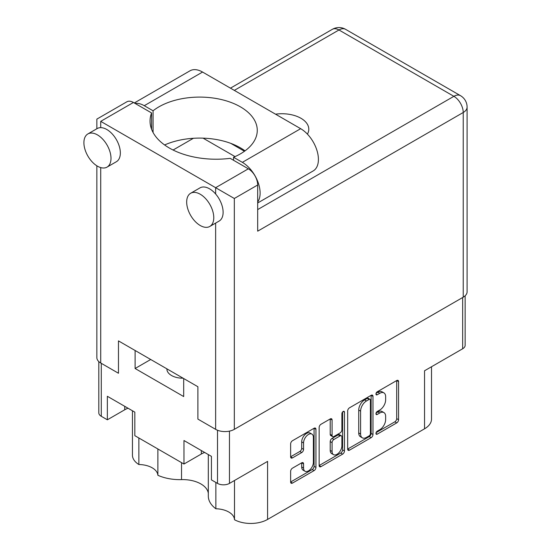 <?xml version="1.0" encoding="UTF-8"?>
<svg xmlns="http://www.w3.org/2000/svg" width="551" height="551" viewBox="0 0 551 551"><rect width="100%" height="100%" fill="white"/><g stroke="black" fill="none" stroke-linecap="round" stroke-linejoin="round"><path stroke-width="0.83" d="M183.097 378.193A15.855 9.153 180 0 1 171.54 375.513A15.855 9.153 180 0 1 166.898 369.046A15.855 9.153 180 0 1 166.905 368.846M138.873 437.997L138.873 464.527A19.423 11.213 180 0 1 152.2 467.813A19.423 11.213 180 0 1 157.875 475.286L157.875 448.969M234.499 480.493L234.499 519.738A23.783 13.734 0 0 0 267.586 519.428L424.545 428.809A23.783 13.734 180 0 0 431.509 419.104L431.509 366.752M215.861 482.449L215.861 508.766A19.423 11.213 180 0 1 228.817 512.037A19.423 11.213 180 0 1 234.499 519.738M208.312 493.303A25.635 14.801 0 0 0 200.881 483.936A25.635 14.801 0 0 0 181.527 479.618A35.677 20.594 180 0 1 157.875 475.286M311.935 434.119L310.068 433.038A6.936 4.009 120 0 0 306.597 433.382A6.936 4.009 120 0 0 301.693 441.881L303.56 442.963A6.936 4.009 120 0 1 308.464 434.463A6.936 4.009 120 0 1 311.935 434.119A6.936 4.009 120 0 1 313.374 437.294L313.374 462.392A6.936 4.009 120 0 1 310.344 469.376A6.936 4.009 120 0 1 304.999 471.236A6.936 4.009 120 0 1 303.56 468.054L303.56 463.873A2.597 1.495 120 0 0 303.022 462.688A2.597 1.495 120 0 0 301.728 462.812L292.464 468.164A2.597 1.495 120 0 0 290.632 471.339L290.632 482.035A2.597 1.495 120 0 0 291.169 483.22A2.597 1.495 120 0 0 292.464 483.096L314.104 470.595A2.597 1.495 120 0 0 315.937 467.42L315.937 429.298A2.597 1.495 120 0 0 315.399 428.113A2.597 1.495 120 0 0 314.104 428.244L292.464 440.738A2.597 1.495 120 0 0 290.632 443.913L290.632 456.834A2.597 1.495 120 0 0 291.169 458.019A2.597 1.495 120 0 0 292.464 457.888L301.728 452.543A2.597 1.495 120 0 0 303.56 449.368L303.56 442.963M343.177 411.459L344.458 412.196A1.818 1.047 120 0 0 344.086 411.37A1.818 1.047 120 0 0 343.177 411.459A1.818 1.047 120 0 0 341.895 413.684L341.895 429.78A2.597 1.495 120 0 1 340.057 432.955L333.913 436.502A2.597 1.495 120 0 1 332.618 436.626A2.597 1.495 120 0 1 332.081 435.442L332.081 419.979A2.597 1.495 120 0 0 331.544 418.794A2.597 1.495 120 0 0 330.249 418.925L332.081 419.979M424.545 428.809L424.545 370.768L462.661 348.762A8.458 4.883 0 0 0 465.14 345.312L465.14 295.791M98.808 361.601L98.808 412.844A8.458 4.883 0 0 0 101.288 416.294L107.355 419.8L124.733 409.772A19.423 11.213 180 0 1 128.052 408.236M107.355 419.8L107.355 396.286L134.823 412.141L134.823 435.662L183.965 464.032L201.342 454.003A19.423 11.213 180 0 1 204.662 452.467M215.861 508.766A35.677 20.594 180 0 1 208.312 496.1L208.312 454.575M138.873 464.527A23.783 13.734 180 0 1 132.44 455.133L132.44 410.764M183.965 464.032L183.965 440.518L211.432 456.373L211.432 479.893L217.507 483.399A8.458 4.883 0 0 0 229.464 483.399L229.464 431.13M135.105 350.491L135.105 368.502L183.69 396.555L183.69 378.537M267.586 519.428L267.586 461.387L229.464 483.399M347.667 410.984L347.667 449.099A2.597 1.495 120 0 0 348.204 450.291A2.597 1.495 120 0 0 349.506 450.16L371.147 437.666A2.597 1.495 120 0 0 372.979 434.491L372.979 396.369A2.597 1.495 120 0 0 372.442 395.177A2.597 1.495 120 0 0 371.147 395.308L349.506 407.802A2.597 1.495 120 0 0 347.667 410.984M379.77 429.725L377.242 431.178A1.818 1.047 120 0 0 376.058 432.783A1.818 1.047 120 0 0 376.34 434.236A1.818 1.047 120 0 0 377.242 434.147L396.734 422.892A2.597 1.495 120 0 0 398.566 419.717L398.566 381.595A2.597 1.495 120 0 0 398.029 380.41A2.597 1.495 120 0 0 396.734 380.534L377.242 391.789A1.818 1.047 120 0 0 376.058 393.386A1.818 1.047 120 0 0 376.34 394.84A1.818 1.047 120 0 0 377.242 394.75L379.77 393.297A8.299 4.794 120 0 1 383.916 392.884A8.299 4.794 120 0 1 385.638 396.686L385.638 399.861A8.299 4.794 120 0 1 379.77 410.027L377.242 411.487A1.818 1.047 120 0 0 376.058 413.085A1.818 1.047 120 0 0 376.34 414.538A1.818 1.047 120 0 0 377.242 414.448L379.77 412.995A8.299 4.794 120 0 1 383.916 412.582A8.299 4.794 120 0 1 385.638 416.384L385.638 419.559A8.299 4.794 120 0 1 379.77 429.725M319.146 465.526L340.759 453.053L342.626 454.134A2.597 1.495 120 0 0 344.458 450.952L344.458 412.196M342.626 454.134L320.985 466.628A2.597 1.495 120 0 1 319.683 466.759A2.597 1.495 120 0 1 319.146 465.567L319.146 427.445A2.597 1.495 120 0 1 320.985 424.27L330.249 418.925M383.916 412.582L382.05 411.501A8.299 4.794 120 0 0 377.896 411.914L379.77 412.995M376.099 412.954L377.896 411.914M383.916 392.884L382.05 391.809A8.299 4.794 120 0 0 377.896 392.216L379.77 393.297M376.099 393.256L377.896 392.216M376.099 432.645L394.86 421.818A2.597 1.495 120 0 0 396.699 418.636L396.699 380.555M347.667 449.065L369.28 436.585A2.597 1.495 120 0 0 371.112 433.41L371.112 395.329M369.129 435.869A1.818 1.047 120 0 0 370.41 433.644L370.41 400.178A1.818 1.047 120 0 0 370.038 399.351A1.818 1.047 120 0 0 369.129 399.441L366.47 400.976A8.299 4.794 120 0 0 360.602 411.142L360.602 434.016A8.299 4.794 120 0 0 362.317 437.811A8.299 4.794 120 0 0 366.47 437.404L369.129 435.869M370.038 399.351L368.171 398.27A1.818 1.047 120 0 0 367.262 398.359L369.129 399.441M362.317 437.811L360.45 436.736A8.299 4.794 120 0 1 358.729 432.934L358.729 410.061A8.299 4.794 120 0 1 364.604 399.895L367.262 398.359M330.214 418.939L330.214 434.36A2.597 1.495 120 0 0 330.752 435.552L332.618 436.626M342.591 411.955L342.591 449.878L344.458 450.952M332.081 451.483A6.936 4.009 120 0 0 333.513 454.658A6.936 4.009 120 0 0 338.865 452.805A6.936 4.009 120 0 0 341.895 445.821L341.895 436.977A2.597 1.495 120 0 0 341.358 435.793A2.597 1.495 120 0 0 340.057 435.917L333.913 439.464A2.597 1.495 120 0 0 332.081 442.646L332.081 451.483L330.214 450.408A6.936 4.009 120 0 0 331.647 453.583L333.513 454.658M341.358 435.793L339.485 434.711A2.597 1.495 120 0 0 338.19 434.842L340.057 435.917M330.214 450.408L330.214 441.565A2.597 1.495 120 0 1 332.046 438.389L338.19 434.842M340.759 453.053A2.597 1.495 120 0 0 342.591 449.878M304.999 471.236L303.126 470.155A6.936 4.009 120 0 1 301.693 466.979L301.693 462.833M290.632 456.793L299.854 451.462A2.597 1.495 120 0 0 301.693 448.287L301.693 441.881M290.632 481.994L312.238 469.521A2.597 1.495 120 0 0 314.07 466.346L314.07 428.258M150.705 359.493L135.105 368.502M257.682 202.038A25.105 14.491 60 0 0 257.758 181.534A25.105 14.491 60 0 0 242.357 162.345L233.548 157.255A57.607 33.26 -0 0 0 240.401 153.874A57.607 33.26 -0 0 0 257.269 130.353A57.607 33.26 -0 0 0 221.709 99.628A57.607 33.26 -0 0 0 158.929 106.839A57.607 33.26 -0 0 0 153.075 110.792L144.259 105.702L202.561 72.05A25.105 14.491 60 0 0 190.005 70.803L134.292 102.968M245.03 150.857A57.607 33.26 -0 0 0 164.597 144.961M153.075 132.502L153.075 110.792M213.774 217.686A19.161 11.061 -120 0 0 205.406 198.408A19.161 11.061 -120 0 0 190.646 193.27A19.161 11.061 -120 0 0 186.679 202.045A19.161 11.061 -120 0 0 195.04 221.323A19.161 11.061 -120 0 0 209.8 226.454A19.161 11.061 -120 0 0 213.774 217.686M209.8 226.454L219.146 221.061A19.161 11.061 -120 0 0 223.114 212.293A19.161 11.061 -120 0 0 215.641 193.993A19.161 11.061 -120 0 0 199.985 187.877L190.646 193.27M110.999 158.351A19.161 11.061 -120 0 0 102.638 139.072A19.161 11.061 -120 0 0 87.878 133.941A19.161 11.061 -120 0 0 83.904 142.709A19.161 11.061 -120 0 0 92.272 161.987A19.161 11.061 -120 0 0 107.032 167.118A19.161 11.061 -120 0 0 110.999 158.351M107.032 167.118L116.378 161.725A19.161 11.061 -120 0 0 120.345 152.958A19.161 11.061 -120 0 0 100.723 127.646A19.161 11.061 -120 0 0 97.217 128.541L87.878 133.941M307.417 134.127A26.82 15.483 -0 0 0 308.794 129.223A26.82 15.483 -0 0 0 275.555 114.188M134.988 103.374A25.105 14.491 60 0 1 144.259 105.702M100.723 121.351L215.641 187.691L248.343 168.813L230.201 158.344A66.065 38.143 -0 0 1 150.044 121.075A66.065 38.143 -0 0 1 151.566 112.941L133.425 102.472L100.723 121.351C95.681 118.437 95.681 118.437 100.723 121.351L100.723 127.646M463.226 297.196L463.226 112.5A13.21 7.631 -0 0 0 467.096 107.108L467.096 291.803A13.21 7.631 180 0 1 463.226 297.196L234.327 429.346A13.21 7.631 180 0 1 215.641 429.346L197.892 419.097L197.892 386.733L118.472 340.89L118.472 373.254L100.723 363.006A13.21 7.631 180 0 1 96.852 357.606L96.852 165.81M248.343 168.813A13.21 7.631 60 0 1 257.682 184.998L257.682 231.172L463.226 112.5A13.21 7.631 60 0 0 453.879 96.322L338.961 29.974L234.327 90.385M230.786 143.363L244.465 151.263M203.071 138.149L235.036 156.608M173.076 150.024L193.401 138.287M96.852 128.755L96.852 119.112L126.82 101.818A13.21 7.631 60 0 1 133.425 102.472M151.566 129.216L151.566 112.941M257.682 184.998L234.327 198.484L215.641 187.691L215.641 193.993M242.357 162.345L300.66 128.686A25.105 14.491 60 0 1 317.059 150.809A25.105 14.491 60 0 1 313.209 170.92L257.682 202.982M300.66 128.686L202.561 72.05M233.548 160.272L233.548 157.255M462.661 348.762L462.661 297.519M101.288 416.294L101.288 363.329M217.507 483.399L217.507 430.248M375.961 413.705L377.242 414.448M375.961 394.013L377.242 394.75M396.734 380.534L398.566 381.595M396.699 418.636L398.566 419.717M394.86 421.818L396.734 422.892M375.961 433.403L377.242 434.147M371.147 395.308L372.979 396.369M371.112 433.41L372.979 434.491M369.28 436.585L371.147 437.666M347.667 449.099L349.506 450.16M364.604 399.895L366.47 400.976M358.729 410.061L360.602 411.142M358.729 432.934L360.602 434.016M319.146 465.567L320.985 466.628M330.214 434.36L332.081 435.442M332.046 438.389L333.913 439.464M330.214 441.565L332.081 442.646M301.728 462.812L303.56 463.873M301.693 466.979L303.56 468.054M301.693 448.287L303.56 449.368M299.854 451.462L301.728 452.543M290.632 456.834L292.464 457.888M314.104 428.244L315.937 429.298M314.07 466.346L315.937 467.42M312.238 469.521L314.104 470.595M290.632 482.035L292.464 483.096M181.527 462.62L181.527 479.618M201.342 450.546L201.342 454.003M124.733 406.314L124.733 409.772M215.641 429.346L215.641 223.086M100.723 167.6L100.723 363.006M257.682 209.594L453.879 96.322A13.21 7.631 -60 0 1 460.484 95.667L345.573 29.32A13.21 13.21 0 0 0 332.356 29.32L230.456 88.153M234.327 198.484L234.327 429.346M332.356 29.32A13.21 7.631 -120 0 1 338.961 29.974A13.21 7.631 -60 0 1 345.573 29.32M467.096 107.108A13.21 13.21 0 0 0 460.484 95.667"/></g></svg>
